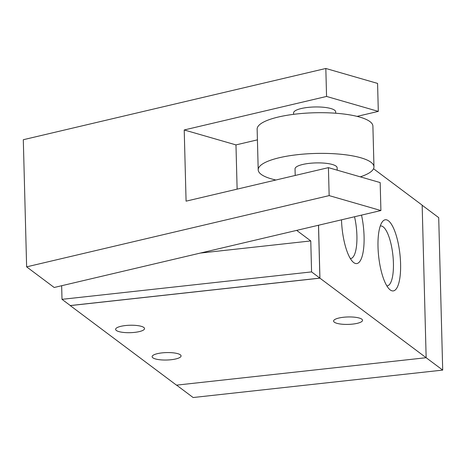 <?xml version="1.0" encoding="UTF-8"?>
<svg xmlns="http://www.w3.org/2000/svg" width="466" height="466" viewBox="0 0 466 466"><rect width="100%" height="100%" fill="white"/><g stroke="black" fill="none" stroke-linecap="round" stroke-linejoin="round"><path stroke-width="0.7" d="M295.211 175.461L295.036 168.873A21.057 5.411 -1.5 0 1 315.942 162.914A21.057 5.411 -1.5 0 1 337.134 167.766L337.198 170.172M293.609 114.339L293.574 112.935A21.057 5.411 -1.5 0 1 314.48 106.976A21.057 5.411 -1.5 0 1 335.666 111.828L335.706 113.232M378.31 111.386L377.577 83.414L325.827 68.473L23.3 139.718L26.632 266.855L329.153 195.609L380.908 210.545L380.174 182.579L328.419 167.638L186.08 201.161L184.216 129.967L326.555 96.445L378.31 111.386L357.072 116.384M184.216 129.967L235.971 144.903L237.124 189.138M257.418 139.852L235.971 144.903M325.827 68.473L326.555 96.445M328.419 167.638L329.153 195.609M380.908 210.545L54.184 287.487L26.632 266.855M318.494 225.247L319.88 278.115L311.579 271.899L310.77 240.934L200.363 253.067M310.77 240.934L296.679 230.385M61.652 285.734L62.007 299.329L70.308 305.545L319.88 278.115M311.579 271.899L62.007 299.329M422.161 205.25L438.71 217.639L442.7 370.097L193.128 397.527L176.591 385.137M318.54 225.235L319.926 278.161L70.255 305.603L176.48 385.149L426.151 357.713L442.7 370.097M180.325 354.795A14.475 3.716 -1.5 0 1 181.064 355.925A14.475 3.716 -1.5 0 1 166.694 360.02A14.475 3.716 -1.5 0 1 152.126 356.682A14.475 3.716 -1.5 0 1 164.236 352.692A14.475 3.716 -1.5 0 1 180.325 354.795M143.813 327.452A14.475 3.716 -1.5 0 1 144.547 328.582A14.475 3.716 -1.5 0 1 130.177 332.677A14.475 3.716 -1.5 0 1 115.609 329.34A14.475 3.716 -1.5 0 1 127.719 325.35A14.475 3.716 -1.5 0 1 143.813 327.452M361.808 319.169A14.475 3.716 -1.5 0 1 362.542 320.305A14.475 3.716 -1.5 0 1 348.172 324.4A14.475 3.716 -1.5 0 1 333.604 321.062A14.475 3.716 -1.5 0 1 345.714 317.066A14.475 3.716 -1.5 0 1 361.808 319.169M361.523 215.111A35.795 10.689 -96.3 0 1 364.074 236.437A35.795 10.689 -96.3 0 1 353.17 262.137A35.795 10.689 -96.3 0 1 341.508 219.824M350.321 258.531A30.121 8.994 83.7 0 0 350.694 258.519A30.121 8.994 83.7 0 0 356.904 235.691A30.121 8.994 83.7 0 0 354.539 216.76M400.585 263.785A35.795 10.689 -96.3 0 1 389.687 289.485A35.795 10.689 -96.3 0 1 378.672 256.492A35.795 10.689 -96.3 0 1 382.26 221.903A35.795 10.689 -96.3 0 1 393.811 228.794A35.795 10.689 -96.3 0 1 400.585 263.785M386.838 285.879A30.121 8.994 83.7 0 0 387.211 285.862A30.121 8.994 83.7 0 0 393.421 263.034A30.121 8.994 83.7 0 0 380.635 225.981A30.121 8.994 83.7 0 0 380.262 226.045M319.926 278.161L426.151 357.713L422.161 205.151L373.534 168.739M373.965 166.805L372.899 126.123A57.901 14.871 178.5 0 0 314.632 112.766A57.901 14.871 178.5 0 0 257.139 129.152L258.205 169.834A57.901 14.871 -1.5 0 1 315.698 153.448A57.901 14.871 -1.5 0 1 373.965 166.805A57.901 14.871 -1.5 0 1 360.3 176.841M275.895 180.01A57.901 14.871 -1.5 0 1 261.158 174.354A57.901 14.871 -1.5 0 1 258.205 169.834"/></g></svg>
